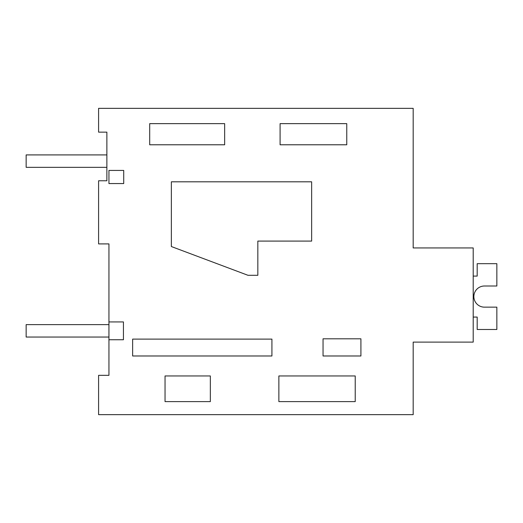 <?xml version="1.0" encoding="UTF-8"?>
<svg xmlns="http://www.w3.org/2000/svg" width="523" height="523" viewBox="0 0 523 523"><rect width="100%" height="100%" fill="white"/><g stroke="black" fill="none" stroke-linecap="round" stroke-linejoin="round"><path stroke-width="0.78" d="M108.941 339.747L108.941 375.331L98.592 375.331L98.592 414.654L413.183 414.654L413.183 342.114L473.204 342.114L473.204 247.941L413.183 247.941L413.183 108.346L98.592 108.346L98.592 132.142L106.869 132.142L106.869 180.781L98.592 180.781L98.592 243.908L108.941 243.908L108.941 321.926L123.441 321.926L123.441 339.747L108.941 339.747L108.941 321.926M413.183 205.617L413.183 247.941M355.222 401.605L355.222 375.965L278.87 375.965L278.87 401.605L355.222 401.605M210.344 401.605L210.344 375.965L165.039 375.965L165.039 401.605L210.344 401.605M224.648 144.786L149.696 144.786L149.696 123.644L224.648 123.644L224.648 144.786M346.762 144.786L346.762 123.644L280.086 123.644L280.086 144.786L346.762 144.786M132.639 355.98L271.921 355.98L271.921 339.113L132.639 339.113L132.639 355.98M323.051 355.98L323.051 338.806L360.916 338.806L360.916 355.98L323.051 355.98M311.643 241.09L257.832 241.09L257.832 275.294L247.974 275.294L171.361 246.542L171.361 181.814L311.643 181.814L311.643 241.09M108.941 183.56L108.941 170.433L123.716 170.433L123.716 183.56L108.941 183.56M484.429 307.151A10.571 10.571 0 0 1 473.864 296.58A10.571 10.571 0 0 1 484.429 286.009A10.571 10.571 0 0 0 473.864 296.58A10.571 10.571 0 0 0 484.429 307.151A10.571 10.571 0 0 1 473.864 296.58A10.571 10.571 0 0 1 484.429 286.009A10.571 10.571 0 0 0 473.864 296.58A10.571 10.571 0 0 0 484.429 307.151A10.571 10.571 0 0 1 473.864 296.58A10.571 10.571 0 0 1 484.429 286.009A10.571 10.571 0 0 0 473.864 296.58A10.571 10.571 0 0 0 484.429 307.151A10.571 10.571 0 0 1 473.864 296.58A10.571 10.571 0 0 1 484.429 286.009A10.571 10.571 0 0 0 473.864 296.58A10.571 10.571 0 0 0 484.429 307.151A10.571 10.571 0 0 1 473.864 296.58A10.571 10.571 0 0 1 484.429 286.009A10.571 10.571 0 0 0 473.864 296.58A10.571 10.571 0 0 0 484.429 307.151A10.571 10.571 0 0 1 473.864 296.58A10.571 10.571 0 0 1 484.429 286.009A10.571 10.571 0 0 0 473.864 296.58A10.571 10.571 0 0 0 484.429 307.151L496.85 307.151L496.85 329.49L477.185 329.49L477.185 317.069L473.204 317.069M473.204 276.092L477.185 276.092L477.185 263.67L496.85 263.67L496.85 286.009L484.429 286.009M106.869 167.327L106.869 154.913L26.15 154.913L26.15 167.327L106.869 167.327M108.934 337.047L108.934 324.626L26.15 324.626L26.15 337.047L108.934 337.047"/></g></svg>
